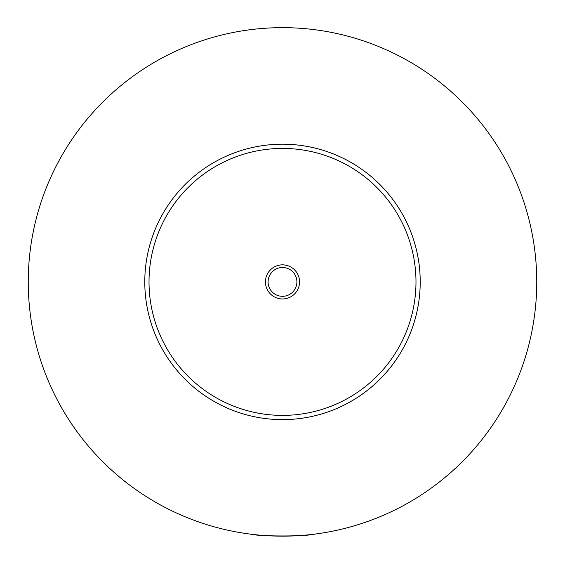 <?xml version="1.0" encoding="UTF-8"?>
<svg xmlns="http://www.w3.org/2000/svg" width="565" height="565" viewBox="0 0 565 565"><rect width="100%" height="100%" fill="white"/><g stroke="black" fill="none" stroke-linecap="round" stroke-linejoin="round"><path stroke-width="0.85" d="M250.295 534.109C258.502 536.573 306.498 536.573 314.705 534.109M299.556 281.907A17.056 17.056 0 0 0 282.5 264.851A17.056 17.056 0 0 0 265.444 281.907A17.056 17.056 0 0 0 282.5 298.963A17.056 17.056 0 0 0 299.556 281.907M268.093 281.907A14.408 14.408 0 0 0 282.5 296.314A14.408 14.408 0 0 0 296.908 281.907A14.408 14.408 0 0 0 282.5 267.499A14.408 14.408 0 0 0 268.093 281.907M420.219 281.907A137.719 137.719 0 0 1 282.5 419.625A137.719 137.719 0 0 1 144.781 281.907A137.719 137.719 0 0 1 282.5 144.188A137.719 137.719 0 0 1 420.219 281.907M536.75 281.907A254.25 254.25 0 0 1 282.5 536.157A254.25 254.25 0 0 1 28.25 281.907A254.25 254.25 0 0 1 282.5 27.657A254.25 254.25 0 0 1 536.75 281.907M415.981 281.907A133.481 133.481 0 0 0 282.5 148.425A133.481 133.481 0 0 0 149.019 281.907A133.481 133.481 0 0 0 282.5 415.388A133.481 133.481 0 0 0 415.981 281.907"/></g></svg>
